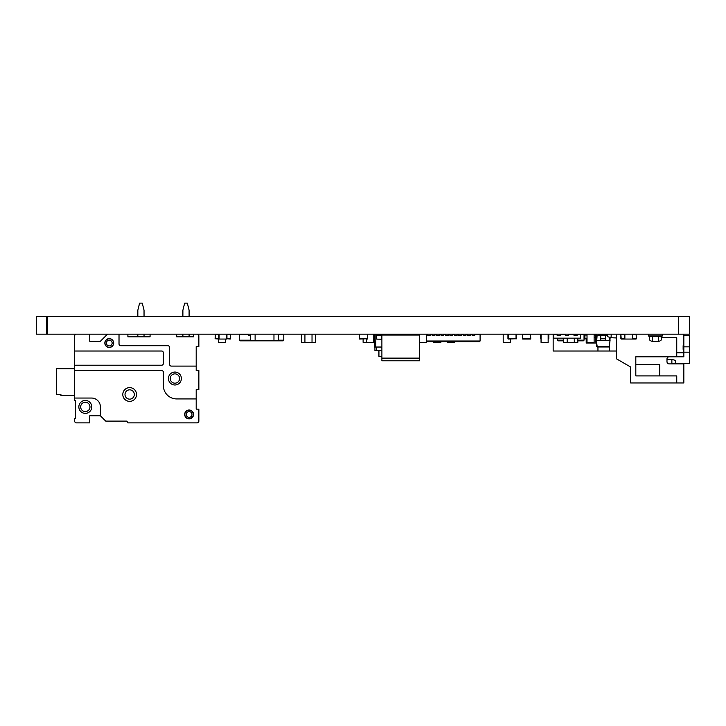 <?xml version="1.0" encoding="UTF-8"?>
<svg xmlns="http://www.w3.org/2000/svg" width="726" height="726" viewBox="0 0 726 726"><rect width="100%" height="100%" fill="white"/><g stroke="black" fill="none" stroke-linecap="round" stroke-linejoin="round"><path stroke-width="1.09" d="M36.3 316.518L689.7 316.518L689.7 334.169L36.3 334.169L36.3 316.518L36.3 334.169M46.582 316.518L46.582 334.169M47.562 316.518L47.562 334.169M689.655 316.518L689.655 334.169M597.952 346.964L597.952 351.021L553.158 351.021L553.158 334.169M609.486 346.846L609.486 351.021L597.952 351.021M616.428 351.021L609.486 351.021M475.684 334.169L480.113 334.613L480.113 335.675L480.122 334.169M426.48 341.71L479.387 341.71L480.095 341.002L426.48 341.002M472.136 334.169L472.136 335.675L474.795 335.675L474.795 334.169M467.698 334.169L467.698 335.675L470.357 335.675L470.357 334.169M463.261 334.169L463.261 335.675L465.92 335.675L465.92 334.169M458.823 334.169L458.823 335.675L461.491 335.675L461.491 334.169M454.394 334.169L454.394 335.675L457.053 335.675L457.053 334.169M449.957 334.169L449.957 335.675L452.616 335.675L452.616 334.169M445.519 334.169L445.519 335.675L448.178 335.675L448.178 334.169M441.081 334.169L441.081 335.675L443.749 335.675L443.749 334.169M436.653 334.169L436.653 335.675L439.312 335.675L439.312 334.169M432.215 334.169L432.215 335.675L434.874 335.675L434.874 334.169M427.777 334.169L427.777 335.675L430.436 335.675L430.436 334.169M470.357 334.613L472.136 334.613M465.92 334.613L467.698 334.613M461.491 334.613L463.261 334.613M457.053 334.613L458.823 334.613M452.616 334.613L454.394 334.613M448.178 334.613L449.957 334.613M443.749 334.613L445.519 334.613M439.312 334.613L441.081 334.613M434.874 334.613L436.653 334.613M430.436 334.613L432.215 334.613M426.48 334.613L427.777 334.613M474.795 334.613L480.095 334.613L480.095 341.002M660.333 336.474L657.674 336.474M661.84 335.947L661.84 336.474L649.062 336.474L649.062 335.947M652.329 341.265L658.573 341.265L651.866 341.265L652.329 341.265L652.329 336.828M653.237 336.474L650.578 336.474M658.573 341.265L659.036 341.265L658.573 341.265L658.573 336.828M648.354 334.169L648.354 335.947L662.548 335.947L662.548 334.169M122.794 394.49A6.879 6.879 0 0 0 133.103 400.443A6.879 6.879 0 0 0 133.103 388.537A6.879 6.879 0 0 0 122.794 394.49M125.008 394.49A4.655 4.655 0 0 0 131.996 398.52A4.655 4.655 0 0 0 131.996 390.461A4.655 4.655 0 0 0 125.008 394.49M193.361 414.446A4.256 4.256 0 0 1 189.096 418.702A4.256 4.256 0 0 1 184.84 414.446A4.256 4.256 0 0 1 189.096 410.19A4.256 4.256 0 0 1 193.361 414.446M186.219 414.446A2.886 2.886 0 0 0 190.539 416.942A2.886 2.886 0 0 0 190.539 411.951A2.886 2.886 0 0 0 186.219 414.446M189.096 418.884A4.438 4.438 0 0 0 192.944 412.232A4.438 4.438 0 0 0 185.257 412.232A4.438 4.438 0 0 0 189.096 418.884M80.659 406.905A4.655 4.655 0 0 1 87.646 402.876A4.655 4.655 0 0 1 87.646 410.943A4.655 4.655 0 0 1 80.659 406.905M85.314 413.384A6.48 6.48 0 0 0 90.922 403.674A6.48 6.48 0 0 0 79.706 403.674A6.48 6.48 0 0 0 85.314 413.384M113.519 343.044A4.256 4.256 0 0 0 109.263 338.788A4.256 4.256 0 0 0 105.007 343.044A4.256 4.256 0 0 0 109.263 347.3A4.256 4.256 0 0 0 113.519 343.044M106.386 343.044A2.886 2.886 0 0 1 110.706 340.548A2.886 2.886 0 0 1 110.706 345.54A2.886 2.886 0 0 1 106.386 343.044M109.263 347.473A4.438 4.438 0 0 0 113.102 340.821A4.438 4.438 0 0 0 105.424 340.821A4.438 4.438 0 0 0 109.263 347.473M170.247 378.527A4.655 4.655 0 0 1 177.235 374.489A4.655 4.655 0 0 1 177.235 382.557A4.655 4.655 0 0 1 170.247 378.527M174.902 384.998A6.48 6.48 0 0 0 180.511 375.288A6.48 6.48 0 0 0 169.303 375.288A6.48 6.48 0 0 0 174.902 384.998M76.448 334.169A1.77 1.77 0 0 0 74.669 335.947L74.669 400.698L75.558 400.698L75.558 418.439L74.669 418.439L74.669 421.098A1.77 1.77 0 0 0 76.448 422.877L89.752 422.877L89.752 415.78L100.397 415.78L105.715 421.098L126.823 421.098L127.894 422.877L197.082 422.877A1.77 1.77 0 0 0 198.86 421.098L198.86 409.128L196.192 409.128L196.192 389.608L198.86 389.608L198.86 370.541L196.192 370.541L196.192 346.592L198.86 346.592L198.86 335.947A1.77 1.77 0 0 0 197.082 334.169M150.073 334.169L150.073 336.828L127.894 336.828L127.894 334.169M107.493 334.169L100.397 341.265L89.752 341.265L89.752 334.169M193.533 334.169L193.533 336.828L176.681 336.828L176.681 334.169M74.669 398.039L91.521 398.039A8.866 8.866 0 0 1 100.397 406.905L100.397 415.78M196.192 398.928L176.681 398.928A13.304 13.304 0 0 1 163.377 385.624L163.377 372.311A1.77 1.77 0 0 0 161.599 370.541L74.669 370.541M119.019 334.169L119.019 343.924A1.77 1.77 0 0 0 120.797 345.703L167.806 345.703A1.77 1.77 0 0 1 169.585 347.473L169.585 364.334A1.77 1.77 0 0 0 171.354 366.104L196.192 366.104M74.669 351.021L161.599 351.021A1.77 1.77 0 0 1 163.377 352.8L163.377 363.445A1.77 1.77 0 0 1 161.599 365.214L74.669 365.214M74.669 346.148L74.669 335.947L74.669 346.148M198.86 409.128L198.86 421.098L198.86 409.128M196.192 346.592L196.192 347.473M196.192 369.652L196.192 370.541M196.192 389.608L196.192 390.497M127.894 336.828L134.991 336.828M150.073 336.828L144.038 336.828L144.038 334.169M137.831 334.169L137.831 336.828L136.76 336.828M89.752 341.265L100.397 341.265L89.752 341.265M191.764 336.828L193.533 336.828M176.681 336.828L182.888 336.828L182.888 334.169M189.096 334.169L189.096 336.828L189.985 336.828M197.082 422.877L163.377 422.877M89.752 422.877L76.448 422.877L89.752 422.877M75.558 418.439L75.558 400.698L75.558 418.439M182.888 316.518L182.888 310.22L184.667 303.123L187.326 303.123L189.096 310.22L189.096 316.518M137.831 316.518L137.831 310.22L139.601 303.123L142.26 303.123L144.038 310.22L144.038 316.518M74.669 368.763L56.483 368.763L56.483 394.49L60.92 394.49L60.92 395.38L74.669 395.38M381.894 347.917L381.15 347.917L381.15 347.037L381.894 347.037L374.489 347.037L375.823 347.037L375.823 335.058M374.934 347.917L374.489 334.169M378.927 350.585L378.927 356.348L381.894 356.348M400.661 335.058L395.779 335.058M376.712 335.058L376.712 335.557L381.586 335.557L381.586 335.058M376.712 339.106L381.586 339.214L376.712 339.106L376.712 335.557M381.586 335.557L381.586 339.106M393.565 334.169L393.565 334.795L401.551 335.058M402.876 334.169L402.876 334.795L401.551 334.795L402.876 335.058M381.894 350.585L374.934 350.585L374.934 347.037M376.449 347.037L376.449 350.585M596.863 335.058L594.113 335.058M587.016 335.058L584.049 335.058M607.49 334.995L607.49 334.169M683.838 335.503L689.373 335.503L689.373 363.535L673.283 363.535M611.219 334.169L611.065 337.717L607.553 336.673L607.662 334.169M611.065 337.717L616.428 337.953M675.416 363L671.868 363.889L671.868 359.452L675.416 360.341L675.416 363M671.868 359.452L666.985 359.452M676.75 352.8L683.838 352.8L683.838 349.342L683.13 349.342L683.13 345.685L683.838 345.685L683.838 335.058L682.957 334.169M669.209 356.793A2.214 2.214 0 0 0 666.985 359.007L666.985 361.666A2.214 2.214 0 0 0 669.209 363.889L683.838 363.889L683.838 382.956L630.622 382.956L630.622 366.993L616.428 358.798L616.428 334.169M661.549 337.717L676.75 337.717L676.75 356.793L635.813 356.793L635.813 375.905L676.75 375.905L676.75 382.956M683.838 335.058L683.838 334.169M676.75 356.793L683.838 356.793L683.838 352.8M683.838 349.342L683.838 345.685M659.762 375.905L659.762 364.506L635.813 364.506M419.41 335.058L419.41 334.169M406.106 335.058L406.106 334.169M384.553 335.058L384.553 334.169M419.592 358.118L381.894 358.118L381.894 360.786L419.592 360.786L419.592 335.058L375.678 335.058L375.678 334.169M381.894 358.118L381.894 335.058M278.403 334.613L283.784 334.613L283.784 340.204L278.403 340.204M243.872 334.169L239.435 334.613L239.435 335.503L239.426 334.169M248.746 334.169L248.746 335.503L250.679 335.503M283.793 334.169L283.784 335.503M283.784 340.204L283.167 340.821L240.07 340.821L239.453 340.204L250.679 340.204M248.746 334.613L239.453 334.613L239.453 340.204M279.356 334.169L283.784 334.613M577.106 334.169L584.049 334.613L584.04 335.857M563.639 340.821L558.094 340.821L557.432 338.606M577.832 340.158L584.04 340.158L584.04 334.169M563.639 340.158L557.432 340.158M577.832 340.821L583.377 340.821L584.04 340.158M600.738 334.169L600.738 340.376L596.309 340.376L596.654 335.403L600.738 334.995M605.62 334.169L605.62 335.212L600.738 335.212M605.62 335.212L605.62 340.376L600.738 340.376M609.84 337.354L610.058 340.376L605.62 340.376M596.736 346.556L596.309 340.376L597.18 346.556L609.178 346.556L610.058 340.376L609.178 346.964L597.18 346.964M605.62 334.995L607.626 334.995M580.437 334.613L580.437 338.162L553.829 338.162L553.829 334.613L557.151 334.613L557.151 335.412L560.254 335.412L560.254 334.613L565.581 334.613L565.581 335.412L568.685 335.412L568.685 334.613L574.003 334.613L574.003 335.412L577.106 335.412L577.106 334.613L574.003 334.169M565.581 334.169L568.685 334.169M557.151 334.169L560.254 334.169M553.829 338.162L580.437 338.162M596.427 342.155L595.837 342.155L595.837 335.058M609.922 338.434A2.369 2.369 0 0 0 610.53 337.554M595.837 337.272L594.431 337.272A0.59 0.59 0 0 1 594.113 337.182A0.59 0.59 0 0 0 594.431 337.272A0.59 0.59 0 0 1 594.113 337.182M454.422 341.71L454.422 342.336L447.325 342.336L447.325 341.71M440.9 341.71L440.9 342.336L433.803 342.336L433.803 341.71M426.48 334.169L426.48 342.336L419.592 342.336M510.296 339.051L510.296 342.336L503.2 342.336L503.2 334.169M577.832 338.606L577.832 342.336L574.284 342.336L574.284 338.606M567.188 338.606L567.188 342.336L563.639 342.336L563.639 338.606M567.188 342.327L574.284 342.327M594.113 334.169L594.113 342.336L587.016 342.336L587.016 334.169M548.148 334.169L548.148 342.336L541.052 342.336L541.052 334.169M374.489 342.336L373.754 342.336L373.754 334.169M366.657 339.051L366.657 342.336L363.118 342.336L363.118 339.051M366.657 342.327L373.754 342.327M304.929 334.169L304.929 342.336L301.381 342.336L301.381 334.169M312.026 334.169L312.026 342.336L315.574 342.336L315.574 334.169M312.026 342.327L304.929 342.327M225.505 339.051L225.505 342.336L218.408 342.336L218.408 339.051M589.748 342.336L589.748 343.044L586.2 343.044L586.2 339.051M589.748 343.035L596.491 343.035M621.202 338.733L620.875 334.486L624.551 334.169L624.868 338.733L621.202 338.733M621.202 339.051L624.551 339.051L620.875 338.733L620.875 334.486M632.727 338.733L632.41 334.486L636.085 334.169L636.403 338.733L632.727 338.733M632.727 339.051L636.085 339.051L632.727 339.051M636.403 338.733L636.085 334.169M632.41 334.169L632.41 339.051L624.868 339.051L624.868 334.169M548.811 334.169L548.811 338.733L548.148 339.051M540.389 334.486L540.389 338.733M359.561 339.051L367.665 338.733L359.561 338.733L359.561 334.169M367.665 338.733L367.347 334.169L367.347 339.051M359.234 334.169L367.347 334.169M359.234 334.486L359.234 338.733M584.602 335.058L584.602 338.733L587.016 339.051M522.366 334.169L522.684 339.051L530.788 339.051L530.47 334.169M530.47 339.051L522.684 339.051L530.47 339.051M508.264 339.051L516.367 338.733L508.264 338.733L508.264 334.169M516.367 338.733L516.05 334.169L516.05 339.051M507.946 334.169L516.05 334.169M507.946 334.486L507.946 338.733M215.413 334.169L215.096 338.733L218.771 339.051M226.63 338.733L230.296 339.051M230.623 334.486L230.623 338.733M226.63 334.169L226.63 339.051L219.089 339.051L219.089 334.169M278.403 334.169L278.403 340.376L250.679 340.376L250.679 334.169M255.116 340.376L255.116 334.169M273.965 340.376L273.965 334.169M678.438 316.518L678.438 334.169M652.257 335.947L652.257 336.474M658.645 335.947L658.645 336.474M683.838 352.174L689.373 352.174M683.838 346.856L689.373 346.856M605.62 335.303L600.738 335.303M605.62 335.748L600.738 335.748M605.62 338.824L600.738 338.824M607.608 335.403L605.62 335.403M600.738 335.403L597.099 335.403L596.745 340.376M609.613 340.376L609.395 337.218M541.052 338.733L541.052 334.486M548.148 334.486L548.148 338.733M522.684 338.733L522.684 334.486L530.47 334.486L530.47 338.733L522.684 338.733M587.016 338.733L584.92 338.733L584.92 335.058M218.771 338.733L215.413 338.733L215.413 334.486L218.771 334.486L218.771 338.733M230.296 338.733L226.948 338.733L226.948 334.486L230.296 334.486L230.296 338.733M689.7 316.518L689.7 334.169M650.269 336.474C648.545 338.824 649.08 340.421 651.866 341.265M660.633 336.474C662.357 338.824 661.822 340.421 659.036 341.265"/></g></svg>
